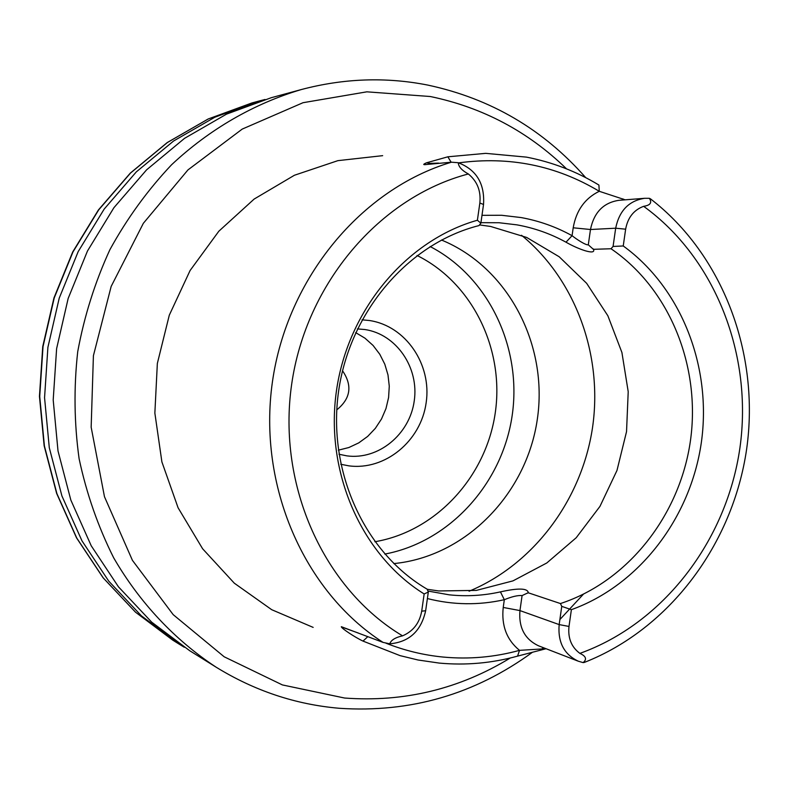 <?xml version="1.0" encoding="UTF-8"?>
<svg xmlns="http://www.w3.org/2000/svg" width="789" height="789" viewBox="0 0 789 789"><rect width="100%" height="100%" fill="white"/><g stroke="black" fill="none" stroke-linecap="round" stroke-linejoin="round"><path stroke-width="1.18" d="M385.91 643.173C404.53 650.55 423.663 655.176 443.3 657.069C469.11 659.456 494.516 657.217 519.517 650.353L517.574 656.123C491.912 663.184 465.835 665.512 439.325 663.095L418.052 659.999L400.062 655.629L362.999 641.092C354.872 637.275 341.055 628.093 341.331 626.703L383.05 642.394L389.727 643.814C391.048 640.116 395.328 637.453 402.548 635.845C413.16 631.289 419.541 623.063 421.701 611.179L424.157 593.949L428.319 592.056L427.184 589.205C364.587 552.744 327.139 471.201 338.599 391.226C349.912 311.241 408.653 243.259 478.982 225.585L480.866 223.179L477.394 220.239L479.85 203C481.093 190.977 477.256 181.302 468.341 173.965C461.871 170.444 458.508 166.696 458.251 162.712C476.438 169.724 484.86 183.65 483.529 204.489L480.866 223.179M481.98 215.328L501.636 215.279L521.056 217.557C539.045 220.812 556.048 226.847 572.074 235.684C576.729 239.442 585.99 245.428 588.298 244.807L593.555 249.482C595.942 255.616 577.864 249.077 565.999 242.193C550.584 233.731 534.232 227.952 516.943 224.855L499.052 222.735L480.935 222.676M479.515 224.914L490.6 226.453L526.667 237.44L559.184 256.76L586.651 283.33L607.865 315.768L621.91 352.476L628.212 391.699L626.535 431.642L616.978 470.461L599.956 506.39L576.217 537.733L546.787 562.981L512.988 580.872L476.369 590.399L438.674 590.951L427.214 589.275M430.113 246.533C488.667 276.831 522.229 347.742 512.14 415.734C502.189 483.736 449.602 541.954 384.795 554.075M441.485 240.024C508.224 267.353 548.483 344.842 537.299 419.442C526.49 494.092 465.589 556.669 393.81 563.593M340.759 464.267L348.846 465.845C385.16 470.708 420.971 441.041 426.168 402.676C431.889 364.39 405.773 325.936 369.528 320.531L362.043 319.821M338.954 454.237L346.884 455.864C378.464 460.165 409.708 434.384 414.235 400.97C419.225 367.625 396.403 334.171 364.873 329.536L357.417 328.905M355.681 332.623L364.972 338.175L373.089 345.464L379.765 354.231L384.785 364.173L387.991 374.943L389.273 386.186L388.592 397.528L385.979 408.574L381.511 418.969L375.327 428.368L367.654 436.425L358.729 442.895L348.856 447.531L338.363 450.174M593.496 249.314L611.021 248.752C669.723 288.715 701.007 366.431 690.405 440.992C679.724 515.552 627.955 581.483 560.427 603.555L528.147 592.746L522.091 595.577C517.929 595.192 512.002 596.563 504.329 599.699C478.637 605.429 452.994 605.045 427.391 598.555M427.914 591.04L449.207 594.827C466.427 596.632 483.509 595.646 500.433 591.878C518.176 587.933 527.466 588.16 528.285 592.578L528.147 592.746M383.05 642.394C304.081 591.681 257.599 485.718 272.422 381.856C287.157 277.984 361.382 189.035 451.446 162.199L426.839 164.457C422.845 165 422.736 164.447 426.514 162.8L447.856 156.804L485.708 153.352L526.441 157.119C552.27 162.11 576.434 171.42 598.91 185.05L599.265 191.293C556.215 165.522 509.378 156.054 458.754 162.859M313.154 627.393L271.712 609.7L234.313 583.189L202.615 548.769L178.087 507.781L161.893 461.9L154.861 413.081L157.346 363.453L169.28 315.215L190.1 270.499L218.829 231.226L254.147 199.065L294.415 175.257L337.879 160.65L382.665 155.66M216.097 667.169L189.735 650.738L151.666 622.126L118.468 586.848L91.228 545.781L70.832 500.048L58.011 450.953L53.198 399.964L56.621 348.61L68.16 298.449L87.471 251.01L113.912 207.704L146.626 169.803L184.557 138.341L226.522 114.129L271.229 97.718L301.211 89.581C253.831 103.684 209.46 129.248 171.578 164.763C147.632 190.119 127.078 218.405 109.918 249.649C94.976 282.186 84.245 316.211 77.716 351.716C73.722 387.596 74.186 423.269 79.107 458.734C86.534 493.598 98.053 526.618 113.665 557.793C139.692 602.737 174.803 639.997 216.097 667.169C254.522 690.789 295.52 704.488 339.112 708.266M336.765 409.876C350.681 398.603 352.604 385.555 342.525 370.751M184.301 647.256L178.827 643.932L141.379 615.805L108.744 581.138L81.957 540.81L61.907 495.916L49.293 447.748L44.559 397.705L47.902 347.318L59.234 298.114L78.2 251.573L104.178 209.085L136.319 171.884L173.6 140.994L214.855 117.216L258.822 101.091L265.015 99.483M546.077 648.726L517.574 656.123M424.157 593.949C361.618 555.091 324.831 472.138 336.43 390.949C347.939 309.752 406.443 240.241 477.394 220.239M451.446 162.199L458.251 162.712M561.758 606.366L571.384 609.68L568.997 626.446C567.794 638.123 571.423 647.098 579.885 653.381C586.049 656.211 587.134 659.288 583.13 662.612L578.367 661.231C564.105 654.485 557.705 642.266 559.164 624.592L561.758 606.366L560.427 603.555M583.13 662.612L584.304 662.435C669.812 628.872 732.981 543.799 746.66 448.971C760.063 354.113 723.197 254.808 650.422 198.808L649.347 198.315C652.266 202.635 650.363 205.298 643.637 206.323C633.745 210.012 627.748 217.636 625.638 229.185L623.241 245.971L613.073 246.444L611.021 248.752M623.241 245.971C681.548 288.261 712.043 367.033 701.332 442.57C690.493 518.087 639.179 585.251 571.384 609.68M613.073 246.444L615.676 228.208C619.266 210.683 628.932 200.712 644.652 198.295L649.347 198.315M438.605 163.106L431.06 163.333L428.969 164.063M428.319 592.056L425.656 610.735C421.119 631.101 409.146 642.128 389.727 643.814M625.174 199.824L599.265 191.293C584.905 198.315 576.217 210.485 573.199 227.794L590.478 229.51L615.676 228.208L625.638 229.185M522.091 595.577L519.951 610.587L503.224 607.451C501.291 625.578 506.725 639.879 519.517 650.353L546.027 648.706M342.89 627.462L358.384 633.054M565.999 242.193L572.074 235.684L573.199 227.794M451.121 162.218L447.856 156.804M431.218 163.629L426.514 162.8M367.842 636.644L362.999 641.092M543.345 647.67L541.432 649.347L541.905 649.771M500.433 591.878L504.329 599.699L503.224 607.451M417.036 255.478C472.493 282.896 504.704 349.399 495.206 413.239C485.886 477.098 435.863 531.48 374.854 541.737M510.266 658.006C459.277 689.063 404.067 702.407 344.625 698.038L282.403 684.931L224.175 656.783L173.176 614.631L132.434 560.358L104.473 496.725L91.159 427.194L93.408 355.721L111.16 286.427L143.342 223.317L187.95 169.921L242.243 129.08L303.015 102.708L366.826 91.83L430.281 96.514C482.73 107.432 528.147 131.546 566.532 168.846M521.529 235.27C575.783 279.77 603.043 355.395 592.529 427.579C581.779 499.723 533.857 564.273 469.08 591.227M178.827 643.932L172.712 640.116L135.609 612.264L103.28 577.942L76.75 538.029L56.897 493.608L44.401 445.943L39.716 396.443L43.02 346.598L54.234 297.926L73.002 251.888L98.714 209.854L130.53 173.047L167.446 142.484L208.306 118.942L251.859 102.974L258.822 101.091M402.548 635.845C324.151 589.107 277.107 485.945 291.614 384.608C305.945 283.251 379.943 197.151 468.341 173.965M643.637 206.323C715.672 258.417 753.041 355.297 739.904 448.024C726.58 540.721 663.598 623.359 579.885 653.381M583.367 594.245L559.874 619.562M644.652 198.295L618.852 200.327C603.447 202.684 593.989 212.419 590.478 229.51L588.298 244.807M578.367 661.231L538.542 645.806C524.764 639.287 518.56 627.551 519.951 610.587L559.164 624.592L568.997 626.446M622.945 198.887L623.823 199.933M479.85 203L483.529 204.489M425.656 610.735L421.701 611.179M427.835 85.094C385.939 76.819 343.738 78.318 301.211 89.581M172.712 640.116L135.491 612.175L103.093 577.785L76.513 537.832L56.64 493.411L44.145 445.775L39.45 396.334L42.744 346.558L53.948 297.956L72.706 251.967L98.408 209.963L130.254 173.166L167.219 142.572L208.168 118.991L251.859 102.974M428.013 85.133C490.797 98.605 543.365 129.445 585.714 177.633M532.565 652.187C474.86 694.31 410.438 713.009 339.3 708.285M593.239 248.88L593.555 249.482M527.772 593.111L528.265 592.598"/></g></svg>

